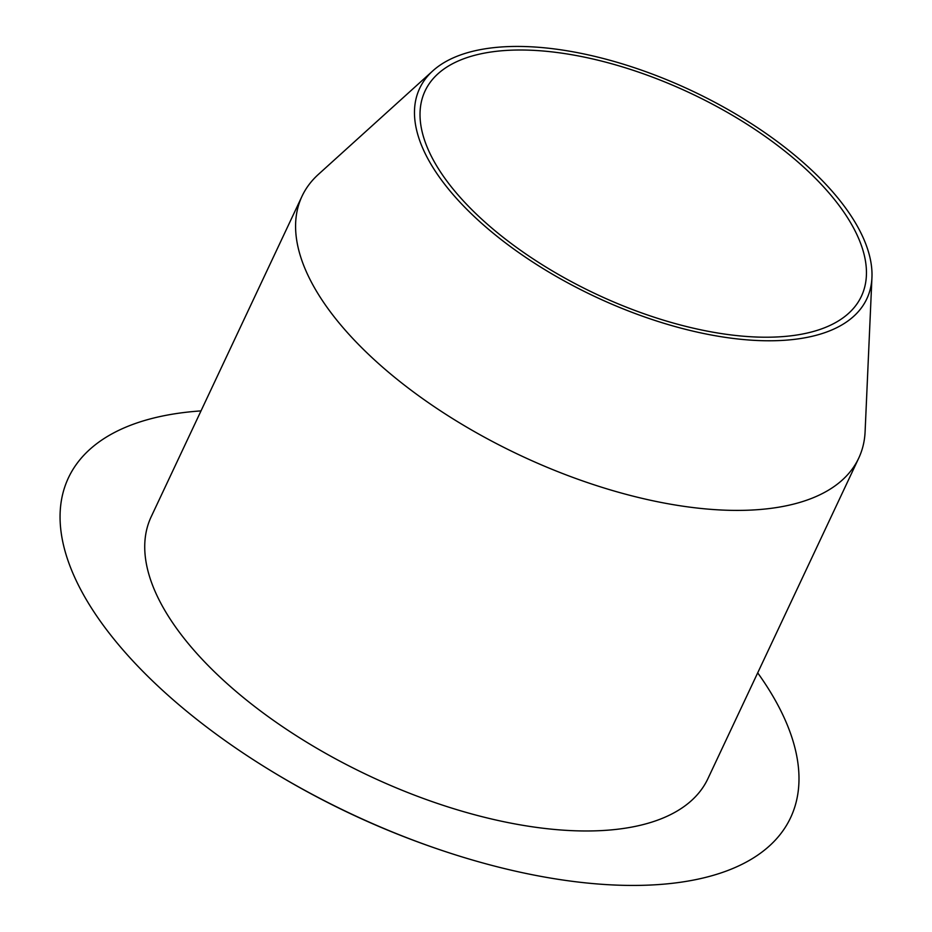 <?xml version="1.0" encoding="UTF-8"?>
<svg xmlns="http://www.w3.org/2000/svg" width="932" height="932" viewBox="0 0 932 932"><rect width="100%" height="100%" fill="white"/><g stroke="black" fill="none" stroke-linecap="round" stroke-linejoin="round"><path stroke-width="1.4" d="M432.809 70.867L318.406 174.377A307.618 141.594 25.2 0 0 302.038 196.198A307.618 141.594 25.2 0 0 413.948 392.325A307.618 141.594 25.2 0 0 725.795 510.2A307.618 141.594 25.2 0 0 858.722 458.16A307.618 141.594 25.2 0 0 865.106 431.632L871.944 277.515A247.096 113.739 -154.8 0 1 594.802 296.516A247.096 113.739 -154.8 0 1 432.809 70.867A247.096 113.739 -154.8 0 1 526.429 46.6A247.096 113.739 -154.8 0 1 758.718 128.476A247.096 113.739 -154.8 0 1 871.944 277.515M529.26 50.165A241.108 110.978 -154.8 0 1 773.677 142.549A241.108 110.978 -154.8 0 1 861.401 296.271A241.108 110.978 -154.8 0 1 757.203 337.058A241.108 110.978 -154.8 0 1 512.786 244.673A241.108 110.978 -154.8 0 1 425.074 90.952A241.108 110.978 -154.8 0 1 529.26 50.165M858.722 458.16L707.877 778.733A307.618 141.594 -154.8 0 1 574.939 830.773A307.618 141.594 -154.8 0 1 263.104 712.898A307.618 141.594 -154.8 0 1 151.182 516.771L302.038 196.198M757.693 672.857A399.082 183.686 -154.8 0 1 454.874 854.667A399.082 183.686 -154.8 0 1 253.947 760.128A399.082 183.686 -154.8 0 1 111.852 636.521A399.082 183.686 -154.8 0 1 201.009 410.896M454.863 854.667C383.728 832.055 316.752 800.53 253.947 760.128"/></g></svg>
